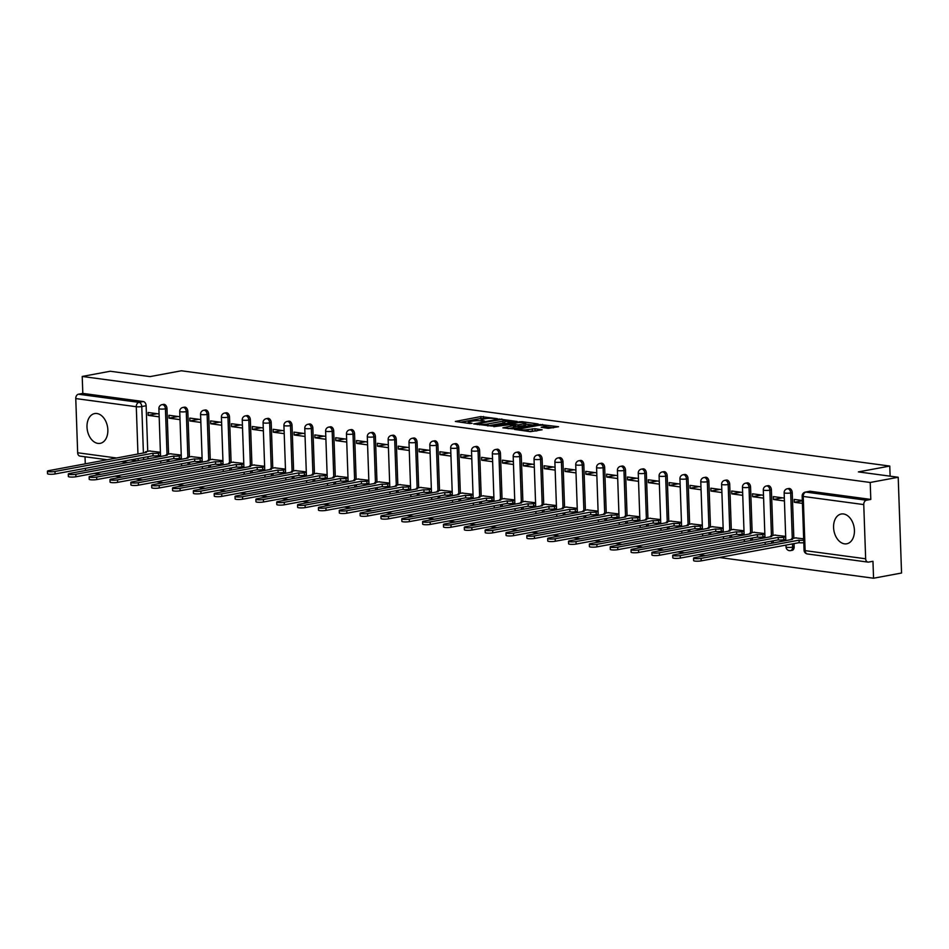<?xml version="1.0" encoding="UTF-8"?>
<svg xmlns="http://www.w3.org/2000/svg" width="949" height="949" viewBox="0 0 949 949"><rect width="100%" height="100%" fill="white"/><g stroke="black" fill="none" stroke-linecap="round" stroke-linejoin="round"><path stroke-width="1.42" d="M497.371 418.675L480.787 416.575L455.342 421.451L469.791 423.515L472.092 423.29L469.921 422.91A6.097 0.973 -2 0 1 468.248 422.305A6.097 0.973 -2 0 1 470.146 421.522L472.222 421.142A6.097 0.973 -2 0 1 480.835 420.882L484.524 421.071L482.768 420.526A6.097 0.973 -2 0 1 481.096 419.909A6.097 0.973 -2 0 1 482.994 419.138L485.069 418.746A6.097 0.973 -2 0 1 493.682 418.485L497.371 418.675M843.471 513.967A15.137 10.237 -100.5 0 0 841.229 514.014A15.137 10.237 -100.5 0 0 833.697 529.139A15.137 10.237 -100.5 0 0 844.515 543.836A15.137 10.237 -100.5 0 0 846.769 543.789A15.137 10.237 -100.5 0 0 854.302 528.664A15.137 10.237 -100.5 0 0 843.471 513.967M96.905 413.515A15.137 10.237 -100.5 0 0 94.651 413.574A15.137 10.237 -100.5 0 0 87.118 428.699A15.137 10.237 -100.5 0 0 97.949 443.397A15.137 10.237 -100.5 0 0 100.191 443.349A15.137 10.237 -100.5 0 0 107.723 428.224A15.137 10.237 -100.5 0 0 96.905 413.515M548.297 428.343L558.558 426.718L539.874 424.523L514.417 429.399L530.42 431.665L542.128 429.778L534.975 428.699L528.107 429.553A5.101 0.819 -2 0 1 522.602 429.897A5.101 0.819 -2 0 1 519.506 429.256A5.101 0.819 -2 0 1 521.096 428.604L537.454 425.567A5.101 0.819 -2 0 1 542.958 425.223A5.101 0.819 -2 0 1 546.055 425.864A5.101 0.819 -2 0 1 544.477 426.504L541.155 427.264L548.297 428.343M82.219 376.456L110.214 371.249L150.025 376.611L181.401 370.774L889.771 466.066L858.394 471.902L898.205 477.264L870.209 482.472L82.219 376.456L82.812 393.408L78.447 394.215L138.969 402.364A3.879 2.622 79.5 0 1 141.781 406.552L143.406 453.053M517.181 421.475L499.079 419.043L473.634 423.906L492.329 426.101L517.181 421.475M522.164 421.7L538.166 423.978L512.721 428.841L502.875 427.845L514.144 425.484L509.233 424.701L493.788 426.659L519.471 421.783L522.164 421.7L522.199 422.483M898.205 477.264L901.55 573.018L873.554 578.226L719.389 557.49M94.129 473.373L101.009 474.298M114.971 476.173L121.852 477.098M135.814 478.984L142.694 479.909M156.656 481.784L163.536 482.709M177.499 484.583L184.379 485.508M198.341 487.395L205.221 488.32M219.183 490.194L226.064 491.119M240.026 492.994L246.906 493.919M260.868 495.805L267.748 496.73M281.711 498.605L288.591 499.53M302.553 501.416L309.433 502.341M323.395 504.216L330.276 505.141M344.238 507.015L351.118 507.94M365.08 509.827L371.961 510.752M385.923 512.626L392.803 513.551M406.765 515.426L413.645 516.351M427.608 518.237L434.488 519.162M448.45 521.037L455.33 521.962M469.292 523.848L476.173 524.773M490.135 526.648L497.015 527.573M510.977 529.447L517.857 530.372M531.82 532.259L538.7 533.184M552.662 535.058L559.542 535.983M573.504 537.858L580.373 538.783M594.347 540.669L601.215 541.594M615.189 543.469L622.058 544.394M636.02 546.28L642.9 547.205M656.862 549.08L663.742 550.005M677.705 551.879L684.585 552.804M698.547 554.691L705.427 555.616M870.209 482.472L870.802 499.423L866.437 500.23A3.879 2.8 97.7 0 0 863.756 504.583L865.654 558.783A3.879 2.8 97.7 0 0 867.944 562.105A3.879 2.8 97.7 0 0 868.596 562.093L872.961 561.286L873.554 578.226M82.812 393.408L143.335 401.546A3.879 2.622 79.5 0 1 146.134 405.745L147.736 451.321M147.914 456.683L147.997 458.877M107.261 459.767L79.953 456.101A3.879 2.8 -82.3 0 1 77.664 452.768L75.766 398.568A3.879 2.8 -82.3 0 1 78.447 394.215M85.03 456.777L85.268 463.859M85.422 468.308L85.505 470.502M179.907 416.765L168.946 415.294L169.041 418.165L177.961 416.504M181.247 455.069L170.286 453.812M200.749 419.565L189.788 418.094L189.883 420.965L198.804 419.304M202.09 457.869L191.129 456.611M221.592 422.376L210.631 420.893L210.725 423.764L219.646 422.115M222.932 460.68L211.971 459.411M242.434 425.176L231.473 423.705L231.568 426.576L240.488 424.915M243.774 463.48L232.813 462.222M263.276 427.975L252.315 426.504L252.41 429.375L261.331 427.714M264.617 466.279L253.656 465.022M284.119 430.787L273.158 429.304L273.253 432.186L282.173 430.526M285.459 469.091L274.498 467.821M304.961 433.586L294 432.115L294.095 434.986L303.016 433.325M306.302 471.89L295.341 470.633M325.804 436.398L314.843 434.915L314.938 437.786L323.858 436.125M327.144 474.702L316.183 473.432M346.646 439.197L335.685 437.726L335.78 440.597L344.701 438.936M347.986 477.501L337.025 476.244M367.488 441.997L356.527 440.526L356.622 443.397L365.543 441.736M368.829 480.301L357.868 479.043M388.331 444.808L377.37 443.325L377.465 446.196L386.385 444.547M389.671 483.112L378.71 481.843M409.173 447.608L398.212 446.137L398.307 449.007L407.228 447.347M410.514 485.912L399.553 484.654M430.016 450.407L419.055 448.936L419.15 451.807L428.07 450.146M431.356 488.711L420.395 487.454M450.858 453.219L439.897 451.736L439.992 454.618L448.913 452.958M452.199 491.523L441.238 490.253M471.7 456.018L460.739 454.547L460.834 457.418L469.755 455.757M473.041 494.322L462.08 493.065M492.543 458.83L481.582 457.347L481.677 460.218L490.597 458.557M493.883 497.134L482.922 495.864M513.385 461.629L502.412 460.158L502.519 463.029L511.44 461.368M514.726 499.933L503.765 498.676M534.228 464.429L523.255 462.958L523.362 465.829L532.282 464.168M535.568 502.733L524.607 501.475M555.07 467.24L544.097 465.757L544.204 468.628L553.125 466.979M556.399 505.544L545.45 504.275M575.913 470.04L564.94 468.569L565.046 471.439L573.967 469.779M577.241 508.344L566.292 507.086M596.755 472.839L585.782 471.368L585.889 474.239L594.809 472.578M598.084 511.143L587.134 509.886M617.597 475.651L606.625 474.168L606.731 477.05L615.652 475.39M618.926 513.955L607.977 512.685M638.44 478.45L627.467 476.979L627.574 479.85L636.494 478.189M639.768 516.754L628.819 515.497M659.282 481.262L648.309 479.779L648.416 482.65L657.337 480.989M660.611 519.566L649.662 518.296M680.125 484.061L669.152 482.59L669.259 485.461L678.179 483.8M681.453 522.365L670.504 521.108M700.967 486.861L689.994 485.39L690.101 488.261L699.022 486.6M702.296 525.165L691.346 523.907M721.798 489.672L710.837 488.189L710.943 491.06L719.864 489.411M723.138 527.976L712.189 526.707M742.64 492.472L731.679 491.001L731.786 493.871L740.694 492.211M743.98 530.776L733.031 529.518M763.482 495.271L752.521 493.8L752.628 496.671L761.537 495.01M764.823 533.575L753.862 532.318M784.325 498.083L773.364 496.6L773.471 499.482L782.379 497.822M785.665 536.387L774.704 535.117M802.32 500.503L794.206 499.411L794.301 502.282L802.332 500.787M803.661 538.807L795.547 537.929M792.237 492.661L790.695 492.946A3.879 2.622 79.5 0 0 787.314 488.771L788.856 488.486A3.879 2.622 -100.5 0 1 792.237 492.661L793.839 538.249M794.016 543.611L794.135 546.861L792.593 547.146A3.879 2.622 79.5 0 1 790.624 550.61A3.879 2.622 79.5 0 1 790.054 550.622M771.395 489.862L769.853 490.147A3.879 2.622 79.5 0 0 766.472 485.971L768.014 485.686A3.879 2.622 -100.5 0 1 771.395 489.862L772.996 535.438M773.174 540.8L773.257 542.994M750.564 487.051L749.01 487.347A3.879 2.622 79.5 0 0 745.629 483.171L747.171 482.875A3.879 2.622 -100.5 0 1 750.564 487.051L752.154 532.638M752.332 538L752.415 540.195M729.722 484.251L728.168 484.536A3.879 2.622 79.5 0 0 724.787 480.36L726.329 480.075A3.879 2.622 -100.5 0 1 729.722 484.251L731.311 529.839M731.501 535.2L731.572 537.383M708.879 481.451L707.325 481.736A3.879 2.622 79.5 0 0 703.944 477.561L705.487 477.276A3.879 2.622 -100.5 0 1 708.879 481.451L710.469 527.027M710.659 532.389L710.73 534.584M688.037 478.64L686.483 478.937A3.879 2.622 79.5 0 0 683.102 474.749L684.644 474.464A3.879 2.622 -100.5 0 1 688.037 478.64L689.626 524.228M689.816 529.589L689.887 531.784M667.194 475.84L665.64 476.125A3.879 2.622 79.5 0 0 662.26 471.95L663.814 471.665A3.879 2.622 -100.5 0 1 667.194 475.84L668.784 521.416M668.974 526.778L669.045 528.973M646.352 473.041L644.798 473.326A3.879 2.622 79.5 0 0 641.417 469.15L642.971 468.853A3.879 2.622 -100.5 0 1 646.352 473.041L647.942 518.617M648.131 523.978L648.203 526.173M625.51 470.229L623.956 470.514A3.879 2.622 79.5 0 0 620.575 466.339L622.129 466.054A3.879 2.622 -100.5 0 1 625.51 470.229L627.099 515.817M627.289 521.179L627.36 523.362M604.667 467.43L603.113 467.715A3.879 2.622 79.5 0 0 599.732 463.539L601.286 463.254A3.879 2.622 -100.5 0 1 604.667 467.43L606.257 513.006M606.447 518.368L606.518 520.562M583.825 464.619L582.271 464.915A3.879 2.622 79.5 0 0 578.89 460.739L580.444 460.443A3.879 2.622 -100.5 0 1 583.825 464.619L585.414 510.206M585.604 515.568L585.675 517.763M562.982 461.819L561.428 462.104A3.879 2.622 79.5 0 0 558.048 457.928L559.602 457.643A3.879 2.622 -100.5 0 1 562.982 461.819L564.572 507.407M564.762 512.768L564.833 514.951M542.14 459.019L540.586 459.304A3.879 2.622 79.5 0 0 537.205 455.129L538.759 454.844A3.879 2.622 -100.5 0 1 542.14 459.019L543.73 504.595M543.919 509.957L543.991 512.152M521.298 456.208L519.744 456.505A3.879 2.622 79.5 0 0 516.363 452.317L517.917 452.032A3.879 2.622 -100.5 0 1 521.298 456.208L522.887 501.796M523.077 507.157L523.148 509.352M500.455 453.408L498.901 453.693A3.879 2.622 79.5 0 0 495.52 449.518L497.074 449.233A3.879 2.622 -100.5 0 1 500.455 453.408L502.045 498.984M502.235 504.346L502.306 506.541M479.613 450.609L478.059 450.894A3.879 2.622 79.5 0 0 474.678 446.718L476.232 446.421A3.879 2.622 -100.5 0 1 479.613 450.609L481.202 496.185M481.392 501.547L481.463 503.741M458.77 447.798L457.228 448.082A3.879 2.622 79.5 0 0 453.836 443.907L455.39 443.622A3.879 2.622 -100.5 0 1 458.77 447.798L460.36 493.385M460.55 498.747L460.621 500.93M437.928 444.998L436.386 445.283A3.879 2.622 79.5 0 0 432.993 441.107L434.547 440.822A3.879 2.622 -100.5 0 1 437.928 444.998L439.517 490.574M439.707 495.936L439.778 498.13M417.086 442.187L415.543 442.483A3.879 2.622 79.5 0 0 412.151 438.308L413.705 438.011A3.879 2.622 -100.5 0 1 417.086 442.187L418.675 487.774M418.865 493.136L418.936 495.331M396.243 439.387L394.701 439.672A3.879 2.622 79.5 0 0 391.308 435.496L392.862 435.211A3.879 2.622 -100.5 0 1 396.243 439.387L397.833 484.975M398.022 490.336L398.094 492.519M375.401 436.587L373.859 436.872A3.879 2.622 79.5 0 0 370.478 432.697L372.02 432.412A3.879 2.622 -100.5 0 1 375.401 436.587L376.99 482.163M377.18 487.525L377.263 489.72M354.558 433.776L353.016 434.073A3.879 2.622 79.5 0 0 349.635 429.885L351.177 429.6A3.879 2.622 -100.5 0 1 354.558 433.776L356.148 479.364M356.338 484.725L356.421 486.92M333.716 430.976L332.174 431.261A3.879 2.622 79.5 0 0 328.793 427.086L330.335 426.801A3.879 2.622 -100.5 0 1 333.716 430.976L335.305 476.552M335.495 481.914L335.578 484.109M312.873 428.177L311.331 428.462A3.879 2.622 79.5 0 0 307.951 424.286L309.493 423.989A3.879 2.622 -100.5 0 1 312.873 428.177L314.463 473.753M314.653 479.115L314.736 481.309M292.031 425.366L290.489 425.65A3.879 2.622 79.5 0 0 287.108 421.475L288.65 421.19A3.879 2.622 -100.5 0 1 292.031 425.366L293.621 470.953M293.81 476.315L293.893 478.498M271.189 422.566L269.646 422.851A3.879 2.622 79.5 0 0 266.266 418.675L267.808 418.39A3.879 2.622 -100.5 0 1 271.189 422.566L272.778 468.142M272.968 473.504L273.051 475.698M250.346 419.755L248.804 420.051A3.879 2.622 79.5 0 0 245.423 415.876L246.965 415.579A3.879 2.622 -100.5 0 1 250.346 419.755L251.936 465.342M252.126 470.704L252.209 472.899M229.504 416.955L227.962 417.24A3.879 2.622 79.5 0 0 224.581 413.064L226.123 412.779A3.879 2.622 -100.5 0 1 229.504 416.955L231.105 462.543M231.283 467.904L231.366 470.087M208.661 414.155L207.119 414.44A3.879 2.622 79.5 0 0 203.738 410.265L205.281 409.98A3.879 2.622 -100.5 0 1 208.661 414.155L210.263 459.731M210.441 465.093L210.524 467.288M187.819 411.344L186.277 411.641A3.879 2.622 79.5 0 0 182.896 407.465L184.438 407.168A3.879 2.622 -100.5 0 1 187.819 411.344L189.42 456.932M189.598 462.293L189.681 464.488M166.977 408.544L165.434 408.829A3.879 2.622 79.5 0 0 162.054 404.654L163.596 404.369A3.879 2.622 -100.5 0 1 166.977 408.544L168.578 454.12M168.756 459.482L168.839 461.677M889.771 466.066L890.115 476.173M159.064 413.966L148.103 412.483L148.198 415.354L157.119 413.693M160.405 452.27L149.444 451M148.198 415.354L159.171 416.836M792.474 543.896L792.593 547.146A3.879 0.617 178 0 1 787.101 547.312A3.879 0.617 -2 0 1 786.033 546.932A3.879 3.879 0 0 0 790.624 550.61L792.178 550.325A3.879 2.622 -100.5 0 0 794.135 546.861M870.802 499.423L810.28 491.274A3.879 2.622 -100.5 0 0 809.699 491.285L805.345 492.104A3.879 2.622 79.5 0 1 805.915 492.092L866.437 500.23M169.041 418.165L180.013 419.636M189.883 420.965L200.856 422.435M210.725 423.764L221.698 425.247M231.568 426.576L242.541 428.046M252.41 429.375L263.383 430.858M273.253 432.186L284.226 433.657M294.095 434.986L305.068 436.457M314.938 437.786L325.91 439.268M335.78 440.597L346.753 442.068M356.622 443.397L367.583 444.867M377.465 446.196L388.426 447.679M398.307 449.007L409.268 450.478M419.15 451.807L430.111 453.29M439.992 454.618L450.953 456.089M460.834 457.418L471.795 458.889M481.677 460.218L492.638 461.7M502.519 463.029L513.48 464.5M523.362 465.829L534.323 467.299M544.204 468.628L555.165 470.111M565.046 471.439L576.007 472.91M585.889 474.239L596.85 475.722M606.731 477.05L617.692 478.521M627.574 479.85L638.535 481.321M648.416 482.65L659.377 484.132M669.259 485.461L680.219 486.932M690.101 488.261L701.062 489.731M710.943 491.06L721.904 492.543M731.786 493.871L742.747 495.342M752.628 496.671L763.589 498.154M773.471 499.482L784.432 500.953M794.301 502.282L802.427 503.373M485.485 418.675L480.858 418.497L460.562 422.269M512.614 422.329L504.892 421.285M501.286 419.517L477.584 423.634L479.435 424.191A6.097 0.973 -2 0 0 488.047 423.93L502.97 421.154A6.097 0.973 -2 0 0 504.856 420.383A6.097 0.973 -2 0 0 503.184 419.766L501.286 419.517M487.691 425.923A6.097 0.973 -2 0 0 488.118 425.852L488.047 423.93M504.856 420.383L504.927 422.293A6.097 0.973 -2 0 1 503.029 423.076L488.118 425.852M525.627 424.073L533.006 425.069M508.106 428.663L514.216 427.394L514.144 425.484M524.014 423.776A5.101 0.819 -2 0 0 525.604 423.124A5.101 0.819 -2 0 0 522.496 422.483A5.101 0.819 -2 0 0 516.991 422.839L510.633 424.144L518.249 424.855L524.014 423.776L524.085 425.698A5.101 0.819 -2 0 0 525.663 425.045L525.604 423.124M524.085 425.698L514.18 426.659M545.912 428.023A5.101 0.819 -2 0 0 546.126 427.774L546.055 425.864M536.968 430.87L528.498 431.404M553.397 427.809L546.09 426.825M160.511 455.259L158.542 455.627A3.879 0.617 178 0 1 153.05 455.793L152.967 453.302A3.879 0.617 -2 0 0 158.447 453.136L160.428 452.768M150.108 450.882L146.561 451.534A3.879 0.617 -2 0 0 145.351 452.032A3.879 0.617 -2 0 0 146.419 452.424L48.838 470.645A4.46 0.712 -2 0 0 47.45 471.214A4.46 0.712 -2 0 0 50.167 471.772A4.46 0.712 -2 0 0 54.983 471.463L152.765 453.278M152.848 455.769L55.078 473.954A4.46 0.712 178 0 1 50.25 474.263A4.46 0.712 178 0 1 47.533 473.693L47.45 471.214M181.354 458.07L179.385 458.438A3.879 0.617 178 0 1 173.892 458.592L173.809 456.101A3.879 0.617 -2 0 0 179.29 455.947L181.271 455.579M170.95 453.681L167.404 454.346A3.879 0.617 -2 0 0 166.194 454.844A3.879 0.617 -2 0 0 167.261 455.223L69.68 473.444A4.46 0.712 -2 0 0 68.292 474.014A4.46 0.712 -2 0 0 71.009 474.571A4.46 0.712 -2 0 0 75.825 474.275L173.608 456.078M173.691 458.569L75.92 476.766A4.46 0.712 178 0 1 71.092 477.062A4.46 0.712 178 0 1 68.375 476.505L68.292 474.014M202.196 460.87L200.227 461.238A3.879 0.617 178 0 1 194.735 461.404L194.652 458.913A3.879 0.617 -2 0 0 200.132 458.747L202.113 458.379M191.793 456.493L188.246 457.145A3.879 0.617 -2 0 0 187.036 457.643A3.879 0.617 -2 0 0 188.104 458.035L90.523 476.244A4.46 0.712 -2 0 0 89.135 476.813A4.46 0.712 -2 0 0 91.851 477.383A4.46 0.712 -2 0 0 96.668 477.074L194.45 458.889M194.533 461.368L96.751 479.565A4.46 0.712 178 0 1 91.934 479.862A4.46 0.712 178 0 1 89.218 479.304L89.135 476.813M223.039 463.67L221.07 464.037A3.879 0.617 178 0 1 215.577 464.203L215.494 461.712A3.879 0.617 -2 0 0 220.975 461.546L222.956 461.178M212.635 459.292L209.088 459.957A3.879 0.617 -2 0 0 207.878 460.443A3.879 0.617 -2 0 0 208.946 460.834L111.365 479.055A4.46 0.712 -2 0 0 109.977 479.625A4.46 0.712 -2 0 0 112.694 480.182A4.46 0.712 -2 0 0 117.51 479.874L215.293 461.688M215.376 464.18L117.593 482.365A4.46 0.712 178 0 1 112.777 482.673A4.46 0.712 178 0 1 110.06 482.116L109.977 479.625M243.881 466.481L241.912 466.849A3.879 0.617 178 0 1 236.42 467.015L236.337 464.524A3.879 0.617 -2 0 0 241.817 464.358L243.786 463.99M233.478 462.092L229.931 462.756A3.879 0.617 -2 0 0 228.721 463.254A3.879 0.617 -2 0 0 229.788 463.634L132.208 481.855A4.46 0.712 -2 0 0 130.82 482.424A4.46 0.712 -2 0 0 133.536 482.982A4.46 0.712 -2 0 0 138.352 482.685L236.135 464.488M236.218 466.979L138.435 485.176A4.46 0.712 178 0 1 133.619 485.473A4.46 0.712 178 0 1 130.903 484.915L130.82 482.424M264.724 469.281L262.743 469.648A3.879 0.617 178 0 1 257.262 469.814L257.179 467.323A3.879 0.617 -2 0 0 262.659 467.157L264.629 466.789M254.32 464.903L250.773 465.556A3.879 0.617 -2 0 0 249.563 466.054A3.879 0.617 -2 0 0 250.631 466.445L153.05 484.654A4.46 0.712 -2 0 0 151.662 485.224A4.46 0.712 -2 0 0 154.379 485.793A4.46 0.712 -2 0 0 159.195 485.485L256.977 467.299M257.06 469.791L159.278 487.976A4.46 0.712 178 0 1 154.462 488.284A4.46 0.712 178 0 1 151.745 487.715L151.662 485.224M285.566 472.08L283.585 472.448A3.879 0.617 178 0 1 278.104 472.614L278.021 470.123A3.879 0.617 -2 0 0 283.502 469.969L285.471 469.601M275.163 467.703L271.616 468.367A3.879 0.617 -2 0 0 270.406 468.853A3.879 0.617 -2 0 0 271.473 469.245L173.892 487.466A4.46 0.712 -2 0 0 172.504 488.035A4.46 0.712 -2 0 0 175.221 488.593A4.46 0.712 -2 0 0 180.037 488.296L277.82 470.099M277.903 472.59L180.12 490.775A4.46 0.712 178 0 1 175.304 491.084A4.46 0.712 178 0 1 172.588 490.526L172.504 488.035M306.408 474.891L304.427 475.259A3.879 0.617 178 0 1 298.947 475.425L298.864 472.934A3.879 0.617 -2 0 0 304.344 472.768L306.313 472.4M296.005 470.502L292.458 471.167A3.879 0.617 -2 0 0 291.248 471.665A3.879 0.617 -2 0 0 292.316 472.044L194.735 490.265A4.46 0.712 -2 0 0 193.347 490.835A4.46 0.712 -2 0 0 196.052 491.392A4.46 0.712 -2 0 0 200.88 491.096L298.662 472.899M298.745 475.39L200.963 493.587A4.46 0.712 178 0 1 196.146 493.883A4.46 0.712 178 0 1 193.43 493.326L193.347 490.835M327.251 477.691L325.27 478.059A3.879 0.617 178 0 1 319.789 478.225L319.706 475.734A3.879 0.617 -2 0 0 325.187 475.568L327.156 475.2M316.847 473.314L313.3 473.966A3.879 0.617 -2 0 0 312.091 474.464A3.879 0.617 -2 0 0 313.158 474.856L215.577 493.077A4.46 0.712 -2 0 0 214.189 493.646A4.46 0.712 -2 0 0 216.894 494.204A4.46 0.712 -2 0 0 221.722 493.895L319.505 475.71M319.588 478.201L221.805 496.386A4.46 0.712 178 0 1 216.989 496.695A4.46 0.712 178 0 1 214.272 496.125L214.189 493.646M348.093 480.502L346.112 480.87A3.879 0.617 178 0 1 340.632 481.024L340.549 478.533A3.879 0.617 -2 0 0 346.029 478.379L347.998 478.011M337.69 476.113L334.143 476.778A3.879 0.617 -2 0 0 332.933 477.276A3.879 0.617 -2 0 0 334.001 477.655L236.42 495.876A4.46 0.712 -2 0 0 235.032 496.446A4.46 0.712 -2 0 0 237.736 497.003A4.46 0.712 -2 0 0 242.564 496.707L340.347 478.51M340.43 481.001L242.647 499.198A4.46 0.712 178 0 1 237.831 499.494A4.46 0.712 178 0 1 235.115 498.937L235.032 496.446M368.936 483.302L366.955 483.67A3.879 0.617 178 0 1 361.474 483.836L361.391 481.345A3.879 0.617 -2 0 0 366.872 481.179L368.841 480.811M358.532 478.925L354.985 479.577A3.879 0.617 -2 0 0 353.775 480.075A3.879 0.617 -2 0 0 354.843 480.467L257.262 498.676A4.46 0.712 -2 0 0 255.874 499.245A4.46 0.712 -2 0 0 258.579 499.815A4.46 0.712 -2 0 0 263.407 499.506L361.189 481.321M361.272 483.8L263.49 501.997A4.46 0.712 178 0 1 258.674 502.294A4.46 0.712 178 0 1 255.957 501.736L255.874 499.245M389.778 486.102L387.797 486.469A3.879 0.617 178 0 1 382.317 486.635L382.222 484.144A3.879 0.617 -2 0 0 387.714 483.978L389.683 483.61M379.375 481.724L375.828 482.389A3.879 0.617 -2 0 0 374.618 482.875A3.879 0.617 -2 0 0 375.685 483.266L278.104 501.487A4.46 0.712 -2 0 0 276.717 502.057A4.46 0.712 -2 0 0 279.421 502.614A4.46 0.712 -2 0 0 284.249 502.306L382.032 484.12M382.115 486.612L284.332 504.797A4.46 0.712 178 0 1 279.516 505.105A4.46 0.712 178 0 1 276.8 504.548L276.717 502.057M410.62 488.913L408.639 489.281A3.879 0.617 178 0 1 403.159 489.435L403.064 486.956A3.879 0.617 -2 0 0 408.556 486.79L410.526 486.422M400.217 484.524L396.67 485.188A3.879 0.617 -2 0 0 395.46 485.686A3.879 0.617 -2 0 0 396.528 486.066L298.947 504.287A4.46 0.712 -2 0 0 297.559 504.856A4.46 0.712 -2 0 0 300.264 505.414A4.46 0.712 -2 0 0 305.092 505.117L402.874 486.92M402.957 489.411L305.175 507.608A4.46 0.712 178 0 1 300.358 507.905A4.46 0.712 178 0 1 297.642 507.347L297.559 504.856M431.463 491.712L429.482 492.08A3.879 0.617 178 0 1 424.001 492.246L423.906 489.755A3.879 0.617 -2 0 0 429.399 489.589L431.368 489.221M421.059 487.335L417.513 487.988A3.879 0.617 -2 0 0 416.303 488.486A3.879 0.617 -2 0 0 417.37 488.877L319.789 507.086A4.46 0.712 -2 0 0 318.401 507.656A4.46 0.712 -2 0 0 321.106 508.225A4.46 0.712 -2 0 0 325.934 507.917L423.717 489.731M423.8 492.223L326.017 510.408A4.46 0.712 178 0 1 321.201 510.716A4.46 0.712 178 0 1 318.484 510.147L318.401 507.656M452.293 494.512L450.324 494.88A3.879 0.617 178 0 1 444.844 495.046L444.749 492.555A3.879 0.617 -2 0 0 450.241 492.401L452.21 492.033M441.902 490.135L438.343 490.799A3.879 0.617 -2 0 0 437.145 491.285A3.879 0.617 -2 0 0 438.213 491.677L340.632 509.898A4.46 0.712 -2 0 0 339.244 510.467A4.46 0.712 -2 0 0 341.948 511.025A4.46 0.712 -2 0 0 346.776 510.728L444.559 492.531M444.642 495.022L346.859 513.207A4.46 0.712 178 0 1 342.043 513.516A4.46 0.712 178 0 1 339.327 512.958L339.244 510.467M473.136 497.323L471.167 497.691A3.879 0.617 178 0 1 465.686 497.857L465.591 495.366A3.879 0.617 -2 0 0 471.084 495.2L473.053 494.832M462.744 492.934L459.186 493.599A3.879 0.617 -2 0 0 457.987 494.097A3.879 0.617 -2 0 0 459.043 494.476L361.474 512.697A4.46 0.712 -2 0 0 360.086 513.267A4.46 0.712 -2 0 0 362.791 513.824A4.46 0.712 -2 0 0 367.619 513.528L465.39 495.331M465.484 497.822L367.702 516.019A4.46 0.712 178 0 1 362.886 516.315A4.46 0.712 178 0 1 360.169 515.758L360.086 513.267M493.978 500.123L492.009 500.491A3.879 0.617 178 0 1 486.529 500.657L486.434 498.166A3.879 0.617 -2 0 0 491.926 498L493.895 497.632M483.587 495.746L480.028 496.398A3.879 0.617 -2 0 0 478.83 496.896A3.879 0.617 -2 0 0 479.886 497.288L382.317 515.509A4.46 0.712 -2 0 0 380.917 516.078A4.46 0.712 -2 0 0 383.633 516.636A4.46 0.712 -2 0 0 388.461 516.327L486.232 498.142M486.327 500.633L388.544 518.818A4.46 0.712 178 0 1 383.728 519.127A4.46 0.712 178 0 1 381.012 518.557L380.917 516.078M514.821 502.934L512.851 503.302A3.879 0.617 178 0 1 507.371 503.456L507.276 500.965A3.879 0.617 -2 0 0 512.768 500.811L514.738 500.443M504.429 498.545L500.87 499.21A3.879 0.617 -2 0 0 499.672 499.708A3.879 0.617 -2 0 0 500.728 500.087L403.159 518.308A4.46 0.712 -2 0 0 401.759 518.878A4.46 0.712 -2 0 0 404.476 519.435A4.46 0.712 -2 0 0 409.304 519.139L507.074 500.942M507.169 503.433L409.387 521.63A4.46 0.712 178 0 1 404.559 521.926A4.46 0.712 178 0 1 401.854 521.369L401.759 518.878M535.663 505.734L533.694 506.102A3.879 0.617 178 0 1 528.213 506.268L528.119 503.777A3.879 0.617 -2 0 0 533.611 503.611L535.58 503.243M525.272 501.357L521.713 502.009A3.879 0.617 -2 0 0 520.503 502.507A3.879 0.617 -2 0 0 521.57 502.899L424.001 521.108A4.46 0.712 -2 0 0 422.602 521.677A4.46 0.712 -2 0 0 425.318 522.247A4.46 0.712 -2 0 0 430.146 521.938L527.917 503.753M528.012 506.232L430.229 524.429A4.46 0.712 178 0 1 425.401 524.726A4.46 0.712 178 0 1 422.696 524.168L422.602 521.677M556.505 508.534L554.536 508.901A3.879 0.617 178 0 1 549.056 509.067L548.961 506.576A3.879 0.617 -2 0 0 554.453 506.41L556.422 506.042M546.114 504.156L542.555 504.821A3.879 0.617 -2 0 0 541.345 505.307A3.879 0.617 -2 0 0 542.413 505.698L444.844 523.919A4.46 0.712 -2 0 0 443.444 524.489A4.46 0.712 -2 0 0 446.16 525.046A4.46 0.712 -2 0 0 450.989 524.738L548.759 506.552M548.854 509.044L451.072 527.229A4.46 0.712 178 0 1 446.244 527.537A4.46 0.712 178 0 1 443.539 526.98L443.444 524.489M577.348 511.345L575.379 511.713A3.879 0.617 178 0 1 569.898 511.867L569.803 509.388A3.879 0.617 -2 0 0 575.296 509.222L577.265 508.854M566.944 506.956L563.398 507.62A3.879 0.617 -2 0 0 562.188 508.118A3.879 0.617 -2 0 0 563.255 508.498L465.674 526.719A4.46 0.712 -2 0 0 464.286 527.288A4.46 0.712 -2 0 0 467.003 527.846A4.46 0.712 -2 0 0 471.831 527.549L569.602 509.352M569.697 511.843L471.914 530.04A4.46 0.712 178 0 1 467.086 530.337A4.46 0.712 178 0 1 464.381 529.779L464.286 527.288M598.19 514.144L596.221 514.512A3.879 0.617 178 0 1 590.729 514.678L590.646 512.187A3.879 0.617 -2 0 0 596.138 512.021L598.107 511.653M587.787 509.767L584.24 510.42A3.879 0.617 -2 0 0 583.03 510.918A3.879 0.617 -2 0 0 584.098 511.309L486.517 529.518A4.46 0.712 -2 0 0 485.129 530.088A4.46 0.712 -2 0 0 487.845 530.657A4.46 0.712 -2 0 0 492.673 530.349L590.444 512.163M590.539 514.655L492.756 532.84A4.46 0.712 178 0 1 487.928 533.148A4.46 0.712 178 0 1 485.224 532.579L485.129 530.088M619.033 516.944L617.064 517.312A3.879 0.617 178 0 1 611.571 517.478L611.488 514.987A3.879 0.617 -2 0 0 616.98 514.832L618.95 514.465M608.629 512.567L605.082 513.231A3.879 0.617 -2 0 0 603.872 513.717A3.879 0.617 -2 0 0 604.94 514.109L507.359 532.33A4.46 0.712 -2 0 0 505.971 532.899A4.46 0.712 -2 0 0 508.688 533.457A4.46 0.712 -2 0 0 513.504 533.16L611.286 514.963M611.381 517.454L513.599 535.639A4.46 0.712 178 0 1 508.771 535.948A4.46 0.712 178 0 1 506.066 535.39L505.971 532.899M639.875 519.755L637.906 520.123A3.879 0.617 178 0 1 632.414 520.289L632.331 517.798A3.879 0.617 -2 0 0 637.823 517.632L639.792 517.264M629.472 515.366L625.925 516.031A3.879 0.617 -2 0 0 624.715 516.529A3.879 0.617 -2 0 0 625.782 516.908L528.202 535.129A4.46 0.712 -2 0 0 526.814 535.699A4.46 0.712 -2 0 0 529.53 536.256A4.46 0.712 -2 0 0 534.346 535.96L632.129 517.763M632.224 520.254L534.441 538.451A4.46 0.712 178 0 1 529.613 538.747A4.46 0.712 178 0 1 526.909 538.19L526.814 535.699M660.718 522.555L658.748 522.923A3.879 0.617 178 0 1 653.256 523.089L653.173 520.598A3.879 0.617 -2 0 0 658.665 520.432L660.634 520.064M650.314 518.178L646.767 518.83A3.879 0.617 -2 0 0 645.557 519.328A3.879 0.617 -2 0 0 646.625 519.72L549.044 537.941A4.46 0.712 -2 0 0 547.656 538.51A4.46 0.712 -2 0 0 550.373 539.068A4.46 0.712 -2 0 0 555.189 538.759L652.971 520.574M653.066 523.065L555.284 541.25A4.46 0.712 178 0 1 550.456 541.559A4.46 0.712 178 0 1 547.751 540.989L547.656 538.51M681.56 525.366L679.591 525.734A3.879 0.617 178 0 1 674.098 525.888L674.015 523.397A3.879 0.617 -2 0 0 679.496 523.243L681.477 522.875M671.157 520.977L667.61 521.642A3.879 0.617 -2 0 0 666.4 522.14A3.879 0.617 -2 0 0 667.467 522.519L569.886 540.74A4.46 0.712 -2 0 0 568.498 541.31A4.46 0.712 -2 0 0 571.215 541.867A4.46 0.712 -2 0 0 576.031 541.571L673.814 523.374M673.897 525.865L576.126 544.062A4.46 0.712 178 0 1 571.298 544.358A4.46 0.712 178 0 1 568.593 543.801L568.498 541.31M702.402 528.166L700.433 528.534A3.879 0.617 178 0 1 694.941 528.7L694.858 526.209A3.879 0.617 -2 0 0 700.338 526.043L702.319 525.675M691.999 523.789L688.452 524.441A3.879 0.617 -2 0 0 687.242 524.939A3.879 0.617 -2 0 0 688.31 525.331L590.729 543.54A4.46 0.712 -2 0 0 589.341 544.109A4.46 0.712 -2 0 0 592.057 544.679A4.46 0.712 -2 0 0 596.874 544.37L694.656 526.185M694.739 528.664L596.968 546.861A4.46 0.712 178 0 1 592.14 547.158A4.46 0.712 178 0 1 589.424 546.6L589.341 544.109M723.245 530.966L721.276 531.333A3.879 0.617 178 0 1 715.783 531.499L715.7 529.008A3.879 0.617 -2 0 0 721.181 528.842L723.162 528.474M712.841 526.588L709.294 527.253A3.879 0.617 -2 0 0 708.084 527.739A3.879 0.617 -2 0 0 709.152 528.13L611.571 546.351A4.46 0.712 -2 0 0 610.183 546.921A4.46 0.712 -2 0 0 612.9 547.478A4.46 0.712 -2 0 0 617.716 547.17L715.499 528.984M715.582 531.476L617.811 549.661A4.46 0.712 178 0 1 612.983 549.969A4.46 0.712 178 0 1 610.266 549.412L610.183 546.921M744.087 533.777L742.118 534.145A3.879 0.617 178 0 1 736.626 534.299L736.543 531.82A3.879 0.617 -2 0 0 742.023 531.654L744.004 531.286M733.684 529.388L730.137 530.052A3.879 0.617 -2 0 0 728.927 530.55A3.879 0.617 -2 0 0 729.995 530.93L632.414 549.151A4.46 0.712 -2 0 0 631.026 549.72A4.46 0.712 -2 0 0 633.742 550.278A4.46 0.712 -2 0 0 638.558 549.981L736.341 531.784M736.424 534.275L638.653 552.472A4.46 0.712 178 0 1 633.825 552.769A4.46 0.712 178 0 1 631.109 552.211L631.026 549.72M764.93 536.576L762.96 536.944A3.879 0.617 178 0 1 757.468 537.11L757.385 534.619A3.879 0.617 -2 0 0 762.866 534.453L764.847 534.085M754.526 532.199L750.979 532.852A3.879 0.617 -2 0 0 749.769 533.35A3.879 0.617 -2 0 0 750.837 533.741L653.256 551.95A4.46 0.712 -2 0 0 651.868 552.52A4.46 0.712 -2 0 0 654.585 553.089A4.46 0.712 -2 0 0 659.401 552.781L757.183 534.595M757.266 537.087L659.496 555.272A4.46 0.712 178 0 1 654.668 555.58A4.46 0.712 178 0 1 651.951 555.011L651.868 552.52M785.772 539.376L783.803 539.744A3.879 0.617 178 0 1 778.31 539.91L778.227 537.419A3.879 0.617 -2 0 0 783.708 537.264L785.689 536.897M775.369 534.999L771.822 535.663A3.879 0.617 -2 0 0 770.612 536.149A3.879 0.617 -2 0 0 771.679 536.541L674.098 554.762A4.46 0.712 -2 0 0 672.711 555.331A4.46 0.712 -2 0 0 675.427 555.889A4.46 0.712 -2 0 0 680.243 555.592L778.026 537.395M778.109 539.886L680.338 558.071A4.46 0.712 178 0 1 675.51 558.38A4.46 0.712 178 0 1 672.794 557.822L672.711 555.331M803.803 542.674A3.879 0.617 178 0 1 799.153 542.721L799.07 540.23A3.879 0.617 -2 0 0 803.708 540.195M796.211 537.798L792.664 538.463A3.879 0.617 -2 0 0 791.454 538.961A3.879 0.617 -2 0 0 792.522 539.34L694.941 557.561A4.46 0.712 -2 0 0 693.553 558.131A4.46 0.712 -2 0 0 696.269 558.688A4.46 0.712 -2 0 0 701.086 558.392L798.868 540.195M798.951 542.686L701.181 560.883A4.46 0.712 178 0 1 696.352 561.179A4.46 0.712 178 0 1 693.636 560.622L693.553 558.131M863.756 504.583L803.234 496.446L805.132 550.645L865.654 558.783M146.134 405.745L141.781 406.552A3.879 0.617 -2 0 1 136.288 406.718L75.766 398.568M143.56 457.489L143.631 459.684M138.174 460.704L138.103 458.509M137.949 454.061L136.288 406.718A3.879 2.8 -82.3 0 1 138.969 402.364L143.335 401.546M77.664 452.768L116.668 458.023M130.63 459.897L137.51 460.823M787.314 488.771A3.879 3.879 0 0 0 784.147 492.733A3.879 0.617 178 0 0 785.214 493.112A3.879 0.617 178 0 0 790.695 492.946L792.285 538.546M766.472 485.971A3.879 3.879 0 0 0 763.304 489.921A3.879 0.617 178 0 0 764.372 490.313A3.879 0.617 178 0 0 769.853 490.147L771.442 535.734M771.632 541.096L771.703 543.279M745.629 483.171A3.879 3.879 0 0 0 742.462 487.122A3.879 0.617 178 0 0 743.53 487.513A3.879 0.617 178 0 0 749.01 487.347L750.6 532.935M750.789 538.285L750.861 540.479M724.787 480.36A3.879 3.879 0 0 0 721.62 484.31A3.879 0.617 178 0 0 722.687 484.702A3.879 0.617 178 0 0 728.168 484.536L729.757 530.135M729.947 535.485L730.018 537.68M703.944 477.561A3.879 3.879 0 0 0 700.777 481.511A3.879 0.617 178 0 0 701.845 481.902A3.879 0.617 178 0 0 707.325 481.736L708.915 527.324M709.105 532.674L709.188 534.868M683.102 474.749A3.879 3.879 0 0 0 679.935 478.711A3.879 0.617 178 0 0 681.002 479.091A3.879 0.617 178 0 0 686.483 478.937L688.072 524.524M688.262 529.874L688.345 532.069M662.26 471.95A3.879 3.879 0 0 0 659.092 475.9A3.879 0.617 178 0 0 660.16 476.291A3.879 0.617 178 0 0 665.64 476.125L667.23 521.713M667.42 527.075L667.503 529.257M641.417 469.15A3.879 3.879 0 0 0 638.25 473.1A3.879 0.617 178 0 0 639.318 473.492A3.879 0.617 178 0 0 644.798 473.326L646.388 518.913M646.577 524.263L646.66 526.458M620.575 466.339A3.879 3.879 0 0 0 617.408 470.301A3.879 0.617 178 0 0 618.475 470.68A3.879 0.617 178 0 0 623.956 470.514L625.545 516.114M625.735 521.464L625.818 523.658M599.732 463.539A3.879 3.879 0 0 0 596.565 467.489A3.879 0.617 178 0 0 597.633 467.881A3.879 0.617 178 0 0 603.113 467.715L604.703 513.302M604.893 518.664L604.976 520.847M578.89 460.739A3.879 3.879 0 0 0 575.723 464.69A3.879 0.617 178 0 0 576.79 465.081A3.879 0.617 178 0 0 582.271 464.915L583.872 510.503M584.05 515.853L584.133 518.047M558.048 457.928A3.879 3.879 0 0 0 554.88 461.878A3.879 0.617 178 0 0 555.948 462.27A3.879 0.617 178 0 0 561.428 462.104L563.03 507.703M563.208 513.053L563.291 515.248M537.205 455.129A3.879 3.879 0 0 0 534.038 459.079A3.879 0.617 178 0 0 535.106 459.47A3.879 0.617 178 0 0 540.586 459.304L542.187 504.892M542.365 510.242L542.448 512.436M516.363 452.317A3.879 3.879 0 0 0 513.195 456.279A3.879 0.617 178 0 0 514.263 456.659A3.879 0.617 178 0 0 519.744 456.505L521.345 502.092M521.523 507.442L521.606 509.637M495.52 449.518A3.879 3.879 0 0 0 492.353 453.468A3.879 0.617 178 0 0 493.421 453.859A3.879 0.617 178 0 0 498.901 453.693L500.503 499.281M500.681 504.643L500.764 506.825M474.678 446.718A3.879 3.879 0 0 0 471.511 450.668A3.879 0.617 178 0 0 472.578 451.06A3.879 0.617 178 0 0 478.059 450.894L479.66 496.481M479.838 501.831L479.921 504.026M453.836 443.907A3.879 3.879 0 0 0 450.668 447.869A3.879 0.617 178 0 0 451.736 448.248A3.879 0.617 178 0 0 457.228 448.082L458.818 493.682M458.996 499.032L459.079 501.226M432.993 441.107A3.879 3.879 0 0 0 429.826 445.057A3.879 0.617 178 0 0 430.893 445.449A3.879 0.617 178 0 0 436.386 445.283L437.975 490.87M438.165 496.232L438.236 498.415M412.151 438.308A3.879 3.879 0 0 0 408.983 442.258A3.879 0.617 178 0 0 410.051 442.649A3.879 0.617 178 0 0 415.543 442.483L417.133 488.071M417.323 493.421L417.394 495.615M391.308 435.496A3.879 3.879 0 0 0 388.141 439.446A3.879 0.617 178 0 0 389.209 439.838A3.879 0.617 178 0 0 394.701 439.672L396.291 485.271M396.48 490.621L396.552 492.816M370.478 432.697A3.879 3.879 0 0 0 367.299 436.647A3.879 0.617 178 0 0 368.366 437.038A3.879 0.617 178 0 0 373.859 436.872L375.448 482.46M375.638 487.81L375.709 490.004M349.635 429.885A3.879 3.879 0 0 0 346.456 433.847A3.879 0.617 178 0 0 347.524 434.227A3.879 0.617 178 0 0 353.016 434.073L354.606 479.66M354.796 485.01L354.867 487.205M328.793 427.086A3.879 3.879 0 0 0 325.614 431.036A3.879 0.617 178 0 0 326.681 431.427A3.879 0.617 178 0 0 332.174 431.261L333.763 476.849M333.953 482.211L334.024 484.393M307.951 424.286A3.879 3.879 0 0 0 304.771 428.236A3.879 0.617 178 0 0 305.839 428.628A3.879 0.617 178 0 0 311.331 428.462L312.921 474.049M313.111 479.399L313.182 481.594M287.108 421.475A3.879 3.879 0 0 0 283.929 425.437A3.879 0.617 178 0 0 284.997 425.816A3.879 0.617 178 0 0 290.489 425.65L292.078 471.25M292.268 476.6L292.339 478.794M266.266 418.675A3.879 3.879 0 0 0 263.087 422.625A3.879 0.617 178 0 0 264.154 423.017A3.879 0.617 178 0 0 269.646 422.851L271.236 468.438M271.426 473.8L271.497 475.983M245.423 415.876A3.879 3.879 0 0 0 242.244 419.826A3.879 0.617 178 0 0 243.312 420.217A3.879 0.617 178 0 0 248.804 420.051L250.394 465.639M250.583 470.989L250.655 473.183M224.581 413.064A3.879 3.879 0 0 0 221.414 417.014A3.879 0.617 178 0 0 222.469 417.406A3.879 0.617 178 0 0 227.962 417.24L229.551 462.839M229.741 468.189L229.812 470.384M203.738 410.265A3.879 3.879 0 0 0 200.571 414.215A3.879 0.617 178 0 0 201.627 414.606A3.879 0.617 178 0 0 207.119 414.44L208.709 460.028M208.899 465.378L208.97 467.572M182.896 407.465A3.879 3.879 0 0 0 179.729 411.415A3.879 0.617 178 0 0 180.785 411.795A3.879 0.617 178 0 0 186.277 411.641L187.866 457.228M188.056 462.578L188.127 464.773M162.054 404.654A3.879 3.879 0 0 0 158.886 408.604A3.879 0.617 178 0 0 159.954 408.995A3.879 0.617 178 0 0 165.434 408.829L167.024 454.417M167.214 459.779L167.285 461.961M810.28 491.274L805.915 492.092A3.879 2.8 -82.3 0 0 803.234 496.446A3.879 0.617 178 0 1 802.166 496.054L804.064 550.254A3.879 3.879 0 0 0 807.421 553.967L867.944 562.105M807.421 553.967A3.879 2.8 97.7 0 1 805.132 550.645A3.879 0.617 178 0 1 804.064 550.254M482.792 421.142L482.768 420.526M469.945 423.527L469.921 422.91M480.858 418.497L480.787 416.575M483.551 418.414L483.48 416.504M501.796 419.588L501.772 418.96M477.549 424.559L477.537 423.93M479.459 424.808L479.435 424.191M503.029 423.076L502.97 421.154M513.623 427.643L513.551 425.721M519.506 422.542L519.471 421.783M511.179 424.962L511.167 424.345M515.627 426.848L515.556 424.927M518.308 426.765L518.249 424.855M544.524 427.833L544.477 426.504M528.178 431.368L528.107 429.553M532.353 430.692L532.282 428.77M535.046 430.609L534.975 428.699M539.898 425.271L539.874 424.523M542.591 425.211L542.555 424.452M153.05 455.793L152.967 453.302M158.542 455.627L158.447 453.136M55.078 473.954L54.983 471.463M173.892 458.592L173.809 456.101M179.385 458.438L179.29 455.947M75.92 476.766L75.825 474.275M194.735 461.404L194.652 458.913M200.227 461.238L200.132 458.747M96.751 479.565L96.668 477.074M215.577 464.203L215.494 461.712M221.07 464.037L220.975 461.546M117.593 482.365L117.51 479.874M236.42 467.015L236.337 464.524M241.912 466.849L241.817 464.358M138.435 485.176L138.352 482.685M257.262 469.814L257.179 467.323M262.743 469.648L262.659 467.157M159.278 487.976L159.195 485.485M278.104 472.614L278.021 470.123M283.585 472.448L283.502 469.969M180.12 490.775L180.037 488.296M298.947 475.425L298.864 472.934M304.427 475.259L304.344 472.768M200.963 493.587L200.88 491.096M319.789 478.225L319.706 475.734M325.27 478.059L325.187 475.568M221.805 496.386L221.722 493.895M340.632 481.024L340.549 478.533M346.112 480.87L346.029 478.379M242.647 499.198L242.564 496.707M361.474 483.836L361.391 481.345M366.955 483.67L366.872 481.179M263.49 501.997L263.407 499.506M382.317 486.635L382.222 484.144M387.797 486.469L387.714 483.978M284.332 504.797L284.249 502.306M403.159 489.435L403.064 486.956M408.639 489.281L408.556 486.79M305.175 507.608L305.092 505.117M424.001 492.246L423.906 489.755M429.482 492.08L429.399 489.589M326.017 510.408L325.934 507.917M444.844 495.046L444.749 492.555M450.324 494.88L450.241 492.401M346.859 513.207L346.776 510.728M465.686 497.857L465.591 495.366M471.167 497.691L471.084 495.2M367.702 516.019L367.619 513.528M486.529 500.657L486.434 498.166M492.009 500.491L491.926 498M388.544 518.818L388.461 516.327M507.371 503.456L507.276 500.965M512.851 503.302L512.768 500.811M409.387 521.63L409.304 519.139M528.213 506.268L528.119 503.777M533.694 506.102L533.611 503.611M430.229 524.429L430.146 521.938M549.056 509.067L548.961 506.576M554.536 508.901L554.453 506.41M451.072 527.229L450.989 524.738M569.898 511.867L569.803 509.388M575.379 511.713L575.296 509.222M471.914 530.04L471.831 527.549M590.729 514.678L590.646 512.187M596.221 514.512L596.138 512.021M492.756 532.84L492.673 530.349M611.571 517.478L611.488 514.987M617.064 517.312L616.98 514.832M513.599 535.639L513.504 533.16M632.414 520.289L632.331 517.798M637.906 520.123L637.823 517.632M534.441 538.451L534.346 535.96M653.256 523.089L653.173 520.598M658.748 522.923L658.665 520.432M555.284 541.25L555.189 538.759M674.098 525.888L674.015 523.397M679.591 525.734L679.496 523.243M576.126 544.062L576.031 541.571M694.941 528.7L694.858 526.209M700.433 528.534L700.338 526.043M596.968 546.861L596.874 544.37M715.783 531.499L715.7 529.008M721.276 531.333L721.181 528.842M617.811 549.661L617.716 547.17M736.626 534.299L736.543 531.82M742.118 534.145L742.023 531.654M638.653 552.472L638.558 549.981M757.468 537.11L757.385 534.619M762.96 536.944L762.866 534.453M659.496 555.272L659.401 552.781M778.31 539.91L778.227 537.419M783.803 539.744L783.708 537.264M680.338 558.071L680.243 555.592M799.153 542.721L799.07 540.23M701.181 560.883L701.086 558.392M160.772 462.804L160.713 460.989M160.559 456.54L158.886 408.604M181.615 465.615L181.556 463.788M181.401 459.34L179.729 411.415M202.457 468.415L202.398 466.588M202.244 462.151L200.571 414.215M223.3 471.214L223.24 469.399M223.086 464.951L221.414 417.014M244.142 474.026L244.083 472.199M243.929 467.75L242.244 419.826M264.985 476.825L264.925 475.01M264.771 470.562L263.087 422.625M285.827 479.636L285.768 477.81M285.613 473.361L283.929 425.437M306.669 482.436L306.61 480.609M306.444 476.161L304.771 428.236M327.512 485.236L327.452 483.421M327.286 478.972L325.614 431.036M348.354 488.047L348.283 486.22M348.129 481.772L346.456 433.847M369.197 490.847L369.125 489.02M368.971 484.583L367.299 436.647M390.039 493.646L389.968 491.831M389.814 487.383L388.141 439.446M410.881 496.457L410.81 494.631M410.656 490.182L408.983 442.258M431.724 499.257L431.653 497.442M431.498 492.994L429.826 445.057M452.566 502.068L452.495 500.242M452.341 495.793L450.668 447.869M473.409 504.868L473.337 503.041M473.183 498.593L471.511 450.668M494.251 507.668L494.18 505.853M494.026 501.404L492.353 453.468M515.093 510.479L515.022 508.652M514.868 504.204L513.195 456.279M535.936 513.279L535.865 511.452M535.711 507.015L534.038 459.079M556.778 516.078L556.707 514.263M556.553 509.815L554.88 461.878M577.621 518.889L577.55 517.063M577.395 512.614L575.723 464.69M598.451 521.689L598.392 519.874M598.238 515.426L596.565 467.489M619.294 524.5L619.234 522.674M619.08 518.225L617.408 470.301M640.136 527.3L640.077 525.473M639.923 521.025L638.25 473.1M660.979 530.1L660.919 528.285M660.765 523.836L659.092 475.9M681.821 532.911L681.762 531.084M681.607 526.636L679.935 478.711M702.663 535.711L702.604 533.884M702.45 529.447L700.777 481.511M723.506 538.51L723.446 536.695M723.292 532.247L721.62 484.31M744.348 541.321L744.289 539.495M744.135 535.046L742.462 487.122M765.191 544.121L765.131 542.306M764.977 537.858L763.304 489.921M786.033 546.932L785.974 545.106M785.819 540.657L784.147 492.733M805.345 492.104A3.879 3.879 0 0 0 802.166 496.054M121.223 461.653L128.103 462.578M481.131 420.917L481.096 419.909M468.284 423.313L468.248 422.305M477.193 424.511L477.169 423.8M510.669 424.891L510.633 424.144M519.542 430.205L519.506 429.256M145.375 452.685L145.351 452.032M166.217 455.484L166.194 454.844M187.06 458.284L187.036 457.643M207.902 461.095L207.878 460.443M228.745 463.895L228.721 463.254M249.587 466.706L249.563 466.054M270.429 469.506L270.406 468.853M291.272 472.305L291.248 471.665M312.114 475.117L312.091 474.464M332.957 477.916L332.933 477.276M353.799 480.716L353.775 480.075M374.641 483.527L374.618 482.875M395.484 486.327L395.46 485.686M416.326 489.138L416.303 488.486M437.169 491.938L437.145 491.285M457.999 494.737L457.987 494.097M478.842 497.549L478.83 496.896M499.684 500.348L499.672 499.708M520.527 503.148L520.503 502.507M541.369 505.959L541.345 505.307M562.211 508.759L562.188 508.118M583.054 511.57L583.03 510.918M603.896 514.37L603.872 513.717M624.739 517.169L624.715 516.529M645.581 519.981L645.557 519.328M666.423 522.78L666.4 522.14M687.266 525.58L687.242 524.939M708.108 528.391L708.084 527.739M728.951 531.191L728.927 530.55M749.793 534.002L749.769 533.35M770.635 536.802L770.612 536.149M791.478 539.601L791.454 538.961"/></g></svg>
